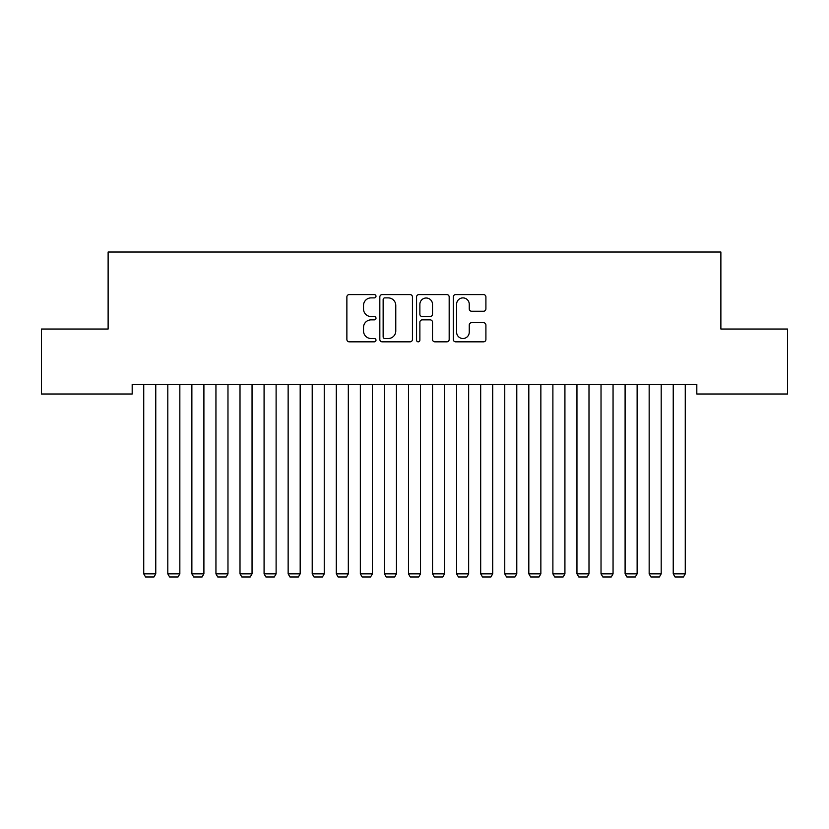<?xml version="1.0" encoding="UTF-8"?>
<svg xmlns="http://www.w3.org/2000/svg" width="829" height="829" viewBox="0 0 829 829"><rect width="100%" height="100%" fill="white"/><g stroke="black" fill="none" stroke-linecap="round" stroke-linejoin="round"><path stroke-width="1.24" d="M375.993 296.233A1.658 1.658 0 0 0 374.335 294.585L349.237 294.585A2.363 2.363 0 0 0 346.874 296.948L346.874 339.465A2.363 2.363 0 0 0 349.237 341.828L374.335 341.828A1.658 1.658 0 0 0 375.993 340.18A1.658 1.658 0 0 0 374.335 338.522L371.091 338.522A7.565 7.565 0 0 1 363.527 330.958L363.527 327.414A7.565 7.565 0 0 1 371.091 319.859L374.335 319.859A1.658 1.658 0 0 0 375.993 318.201A1.658 1.658 0 0 0 374.335 316.554L371.091 316.554A7.565 7.565 0 0 1 363.527 308.989L363.527 305.445A7.565 7.565 0 0 1 371.091 297.891L374.335 297.891A1.658 1.658 0 0 0 375.993 296.233M483.545 311.238A2.363 2.363 0 0 0 485.908 308.875L485.908 296.948A2.363 2.363 0 0 0 483.545 294.585L455.66 294.585A2.363 2.363 0 0 0 453.308 296.948L453.308 339.465A2.363 2.363 0 0 0 455.66 341.828L483.545 341.828A2.363 2.363 0 0 0 485.908 339.465L485.908 325.051A2.363 2.363 0 0 0 483.545 322.699L471.608 322.699A2.363 2.363 0 0 0 469.245 325.051L469.245 332.201A6.321 6.321 0 0 1 462.934 338.522A6.321 6.321 0 0 1 456.613 332.201L456.613 304.212A6.321 6.321 0 0 1 462.934 297.891A6.321 6.321 0 0 1 469.245 304.212L469.245 308.875A2.363 2.363 0 0 0 471.608 311.238L483.545 311.238M696.816 384.387L132.184 384.387L132.184 394.013L41.45 394.013L41.45 329.04L108.122 329.04L108.122 252.016L720.878 252.016L720.878 329.04L787.55 329.04L787.55 394.013L696.816 394.013L696.816 384.387M412.438 296.948A2.363 2.363 0 0 0 410.075 294.585L382.19 294.585A2.363 2.363 0 0 0 379.827 296.948L379.827 339.465A2.363 2.363 0 0 0 382.19 341.828L410.075 341.828A2.363 2.363 0 0 0 412.438 339.465L412.438 296.948M418.925 294.585L446.81 294.585A2.363 2.363 0 0 1 449.173 296.948L449.173 339.465A2.363 2.363 0 0 1 446.81 341.828L434.873 341.828A2.363 2.363 0 0 1 432.51 339.465L432.51 322.222A2.363 2.363 0 0 0 430.147 319.859L422.241 319.859A2.363 2.363 0 0 0 419.878 322.222L419.878 340.18A1.658 1.658 0 0 1 418.22 341.828A1.658 1.658 0 0 1 416.562 340.18L416.562 296.948A2.363 2.363 0 0 1 418.925 294.585M384.791 297.891A1.658 1.658 0 0 0 383.143 299.538L383.143 336.864A1.658 1.658 0 0 0 384.791 338.522L388.221 338.522A7.565 7.565 0 0 0 395.775 330.958L395.775 305.445A7.565 7.565 0 0 0 388.221 297.891L384.791 297.891M432.51 304.326A6.321 6.321 0 0 0 426.189 298.005A6.321 6.321 0 0 0 419.878 304.326L419.878 314.191A2.363 2.363 0 0 0 422.241 316.554L430.147 316.554A2.363 2.363 0 0 0 432.51 314.191L432.51 304.326M155.769 384.387L155.769 573.855L143.738 573.855L143.738 384.387M155.769 573.855L153.966 576.984L145.541 576.984L143.738 573.855M179.841 384.387L179.841 573.855L167.81 573.855L167.81 384.387M179.841 573.855L178.038 576.984L169.613 576.984L167.81 573.855M203.903 384.387L203.903 573.855L191.872 573.855L191.872 384.387M203.903 573.855L202.1 576.984L193.675 576.984L191.872 573.855M227.975 384.387L227.975 573.855L215.944 573.855L215.944 384.387M227.975 573.855L226.172 576.984L217.747 576.984L215.944 573.855M252.047 384.387L252.047 573.855L240.006 573.855L240.006 384.387M252.047 573.855L250.234 576.984L241.809 576.984L240.006 573.855M276.109 384.387L276.109 573.855L264.078 573.855L264.078 384.387M276.109 573.855L274.306 576.984L265.881 576.984L264.078 573.855M300.181 384.387L300.181 573.855L288.14 573.855L288.14 384.387M300.181 573.855L298.378 576.984L289.953 576.984L288.14 573.855M324.243 384.387L324.243 573.855L312.212 573.855L312.212 384.387M324.243 573.855L322.44 576.984L314.015 576.984L312.212 573.855M348.315 384.387L348.315 573.855L336.284 573.855L336.284 384.387M348.315 573.855L346.512 576.984L338.087 576.984L336.284 573.855M372.376 384.387L372.376 573.855L360.346 573.855L360.346 384.387M372.376 573.855L370.573 576.984L362.149 576.984L360.346 573.855M396.449 384.387L396.449 573.855L384.418 573.855L384.418 384.387M396.449 573.855L394.645 576.984L386.221 576.984L384.418 573.855M420.521 384.387L420.521 573.855L408.479 573.855L408.479 384.387M420.521 573.855L418.707 576.984L410.293 576.984L408.479 573.855M444.582 384.387L444.582 573.855L432.551 573.855L432.551 384.387M444.582 573.855L442.779 576.984L434.355 576.984L432.551 573.855M468.654 384.387L468.654 573.855L456.624 573.855L456.624 384.387M468.654 573.855L466.851 576.984L458.427 576.984L456.624 573.855M492.716 384.387L492.716 573.855L480.685 573.855L480.685 384.387M492.716 573.855L490.913 576.984L482.488 576.984L480.685 573.855M516.788 384.387L516.788 573.855L504.757 573.855L504.757 384.387M516.788 573.855L514.985 576.984L506.56 576.984L504.757 573.855M540.86 384.387L540.86 573.855L528.819 573.855L528.819 384.387M540.86 573.855L539.047 576.984L530.622 576.984L528.819 573.855M564.922 384.387L564.922 573.855L552.891 573.855L552.891 384.387M564.922 573.855L563.119 576.984L554.694 576.984L552.891 573.855M588.994 384.387L588.994 573.855L576.953 573.855L576.953 384.387M588.994 573.855L587.191 576.984L578.766 576.984L576.953 573.855M613.056 384.387L613.056 573.855L601.025 573.855L601.025 384.387M613.056 573.855L611.253 576.984L602.828 576.984L601.025 573.855M637.128 384.387L637.128 573.855L625.097 573.855L625.097 384.387M637.128 573.855L635.325 576.984L626.9 576.984L625.097 573.855M661.19 384.387L661.19 573.855L649.159 573.855L649.159 384.387M661.19 573.855L659.387 576.984L650.962 576.984L649.159 573.855M685.262 384.387L685.262 573.855L673.231 573.855L673.231 384.387M685.262 573.855L683.459 576.984L675.034 576.984L673.231 573.855"/></g></svg>
